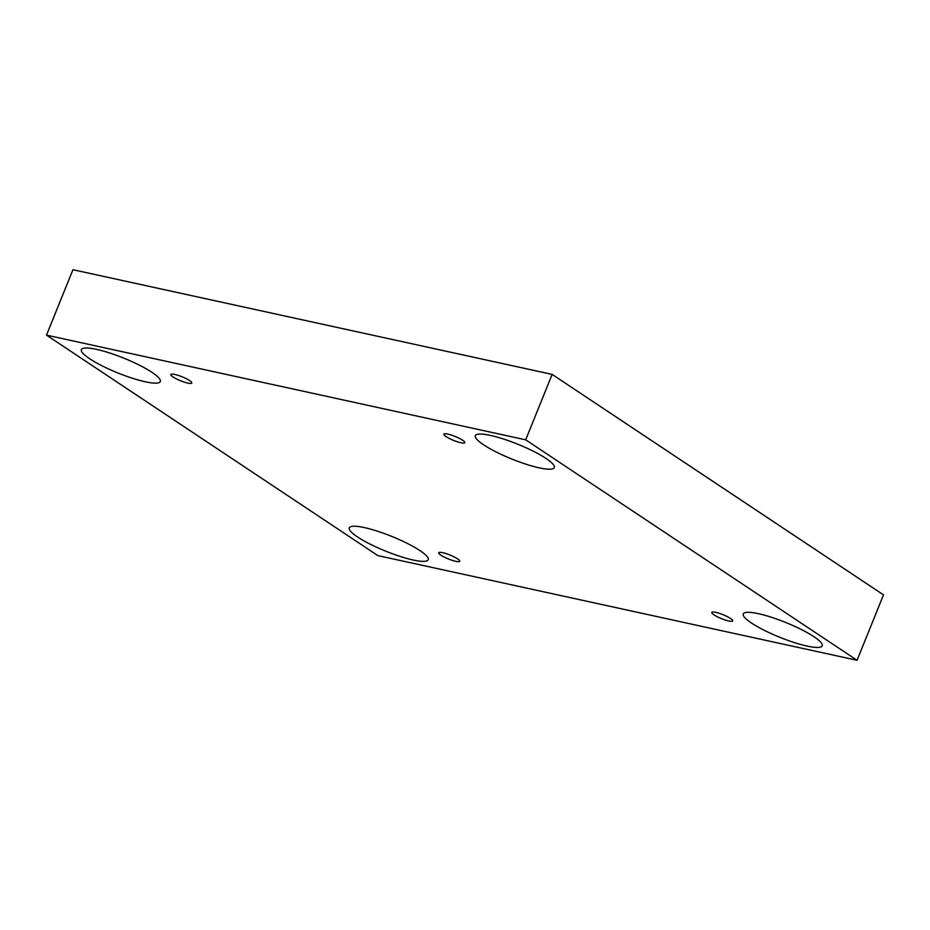 <?xml version="1.0" encoding="UTF-8"?>
<svg xmlns="http://www.w3.org/2000/svg" width="930" height="930" viewBox="0 0 930 930"><rect width="100%" height="100%" fill="white"/><g stroke="black" fill="none" stroke-linecap="round" stroke-linejoin="round"><path stroke-width="1.4" d="M552.129 374.395L72.935 269.712L46.5 335.137L377.871 555.605L857.065 660.288L883.5 594.863L552.129 374.395L525.694 439.832L46.5 335.137M455.677 561.313A11.311 2.116 22 0 1 444.249 557.093A11.311 2.116 22 0 1 438.728 552.769A11.311 2.116 22 0 1 450.004 555.036A11.311 2.116 22 0 1 459.699 561.243A11.311 2.116 22 0 1 455.677 561.313M857.065 660.288L525.694 439.832M728.725 620.961A11.311 2.116 22 0 1 717.286 616.741A11.311 2.116 22 0 1 711.776 612.417A11.311 2.116 22 0 1 723.052 614.695A11.311 2.116 22 0 1 732.735 620.891A11.311 2.116 22 0 1 728.725 620.961M460.827 442.726A11.311 2.116 22 0 1 449.388 438.507A11.311 2.116 22 0 1 443.877 434.182A11.311 2.116 22 0 1 455.154 436.461A11.311 2.116 22 0 1 464.837 442.657A11.311 2.116 22 0 1 460.827 442.726M187.779 383.079A11.311 2.116 22 0 1 176.351 378.859A11.311 2.116 22 0 1 170.829 374.534A11.311 2.116 22 0 1 182.106 376.801A11.311 2.116 22 0 1 191.801 383.009A11.311 2.116 22 0 1 187.779 383.079M807.066 646.071A42.571 7.975 22 0 1 764.018 630.18A42.571 7.975 22 0 1 743.244 613.916A42.571 7.975 22 0 1 785.699 622.472A42.571 7.975 22 0 1 822.19 645.815A42.571 7.975 22 0 1 807.066 646.071M413.106 560A42.571 7.975 22 0 1 370.059 544.108A42.571 7.975 22 0 1 349.273 527.845A42.571 7.975 22 0 1 391.739 536.401A42.571 7.975 22 0 1 428.219 559.744A42.571 7.975 22 0 1 413.106 560M145.208 381.765A42.571 7.975 22 0 1 102.16 365.874A42.571 7.975 22 0 1 81.375 349.61A42.571 7.975 22 0 1 123.841 358.166A42.571 7.975 22 0 1 160.32 381.509A42.571 7.975 22 0 1 145.208 381.765M539.168 467.837A42.571 7.975 22 0 1 496.12 451.945A42.571 7.975 22 0 1 475.346 435.682A42.571 7.975 22 0 1 517.801 444.238A42.571 7.975 22 0 1 554.292 467.581A42.571 7.975 22 0 1 539.168 467.837"/></g></svg>

